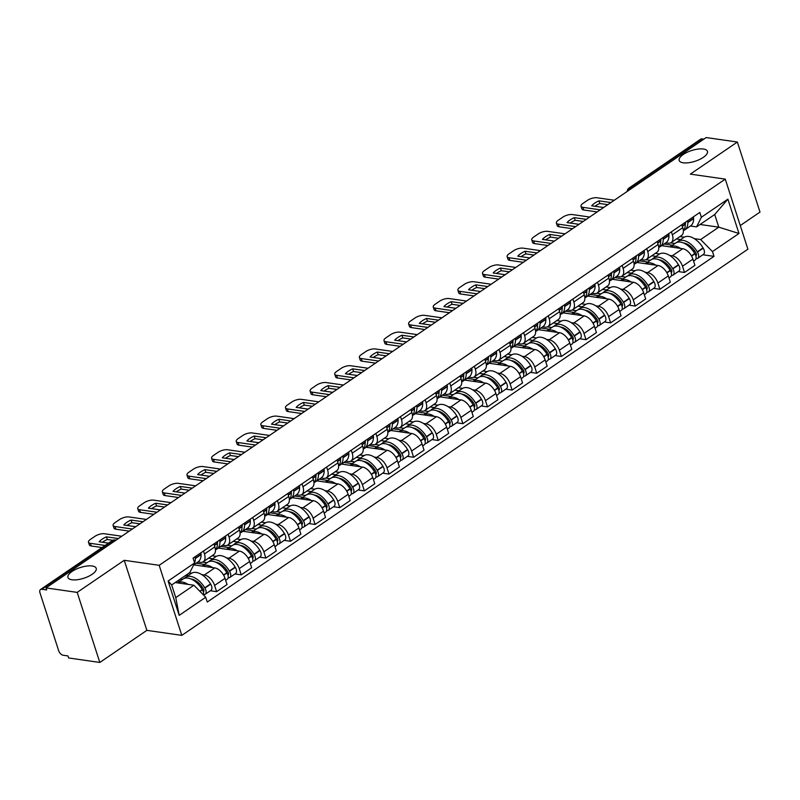 <?xml version="1.0" encoding="UTF-8"?>
<svg xmlns="http://www.w3.org/2000/svg" width="800" height="800" viewBox="0 0 800 800"><rect width="100%" height="100%" fill="white"/><g stroke="black" fill="none" stroke-linecap="round" stroke-linejoin="round"><path stroke-width="1.2" d="M683.21 162.8A14.85 5.63 162.1 0 1 679.19 160.47A14.85 5.63 162.1 0 1 687.1 152.31A14.85 5.63 162.1 0 1 703.42 149.02A14.85 5.63 162.1 0 1 707.44 151.34A14.85 5.63 162.1 0 1 699.53 159.5A14.85 5.63 162.1 0 1 683.21 162.8M71.97 579.78A14.85 5.63 162.1 0 1 67.95 577.45A14.85 5.63 162.1 0 1 75.86 569.29A14.85 5.63 162.1 0 1 92.18 565.99A14.85 5.63 162.1 0 1 96.21 568.32A14.85 5.63 162.1 0 1 88.29 576.48A14.85 5.63 162.1 0 1 71.97 579.78M740.26 225.55L760 212.09L737.37 142.03L706.19 137.55L46.01 587.91L77.19 592.39L99.82 662.45L146.87 630.36L181.81 635.37L747.9 249.2L725.27 179.13L159.18 565.31L124.24 560.3L77.19 592.39M99.82 662.45L68.64 657.97L67.98 655.93L63.12 655.23A4.64 2.63 -124.3 0 1 58.67 650.7L40 592.89A4.64 2.63 -124.3 0 1 40.52 589.51L112.03 540.73A4.64 2.63 55.7 0 1 113.33 540.47L41.81 589.26A4.64 2.63 -124.3 0 0 40.52 589.51M737.37 142.03L690.33 174.12L725.27 179.13M632.32 187.94L630.48 187.68A4.64 2.63 55.7 0 0 629.18 187.93L700.7 139.15A4.64 2.63 55.7 0 1 701.99 138.9L630.48 187.68A4.64 3.39 98.2 0 0 628.61 190.47M703.83 139.16L701.99 138.9M41.81 589.26L46.67 589.95L46.01 587.91M201.79 574.63L204.36 575A10.67 6.05 55.7 0 1 214.6 585.43L216.61 591.66L227.03 584.56L225.02 578.33A10.67 6.05 -124.3 0 0 214.78 567.9L193.71 564.87M189.4 572.86L191.69 573.19M203.25 561.76L213.67 554.65A10.67 6.05 -124.3 0 0 214.86 546.87L204.44 553.98A10.67 6.05 55.7 0 1 203.25 561.76A10.67 6.05 55.7 0 1 200.27 562.34L197.92 562M204.44 553.98L203.49 551.03M210.33 590.76L216.61 591.66M214.86 546.87L213.91 543.93M226.41 557.83L228.99 558.2A10.67 6.05 55.7 0 1 239.23 568.63L241.24 574.86L251.66 567.76L249.65 561.53A10.67 6.05 -124.3 0 0 239.4 551.1L218.34 548.07M212.03 555.77L216.32 556.39M228.12 534.23L229.07 537.18A10.67 6.05 55.7 0 1 227.88 544.96A10.67 6.05 55.7 0 1 224.9 545.54L222.54 545.2M234.96 573.96L241.24 574.86M227.88 544.96L238.29 537.85A10.67 6.05 -124.3 0 0 239.49 530.07L238.54 527.13M251.04 541.03L253.61 541.4A10.67 6.05 55.7 0 1 263.86 551.83L265.87 558.06L276.29 550.96L274.27 544.73A10.67 6.05 -124.3 0 0 264.03 534.3L242.96 531.27M236.65 538.97L240.94 539.59M252.74 517.44L253.7 520.38A10.67 6.05 55.7 0 1 252.5 528.16A10.67 6.05 55.7 0 1 249.52 528.74L247.17 528.4M259.59 557.16L265.87 558.06M252.5 528.16L262.92 521.05A10.67 6.05 -124.3 0 0 264.11 513.27L263.16 510.33M275.66 524.24L278.24 524.6A10.67 6.05 55.7 0 1 288.48 535.04L290.49 541.27L300.91 534.16L298.9 527.93A10.67 6.05 -124.3 0 0 288.66 517.5L267.59 514.47M261.28 522.17L265.57 522.79M277.37 500.64L278.32 503.58A10.67 6.05 55.7 0 1 277.13 511.36A10.67 6.05 55.7 0 1 274.15 511.94L271.8 511.6M284.21 540.36L290.49 541.27M277.13 511.36L287.55 504.25A10.67 6.05 -124.3 0 0 288.74 496.47L287.79 493.53M300.29 507.44L302.87 507.81A10.67 6.05 55.7 0 1 313.11 518.24L315.12 524.47L325.54 517.36L323.53 511.13A10.67 6.05 -124.3 0 0 313.28 500.7L292.22 497.67M285.91 505.37L290.19 505.99M302 483.84L302.95 486.78A10.67 6.05 55.7 0 1 301.75 494.56A10.67 6.05 55.7 0 1 298.77 495.14L296.42 494.8M308.84 523.56L315.12 524.47M301.75 494.56L312.17 487.45A10.67 6.05 -124.3 0 0 313.37 479.67L312.42 476.73M324.92 490.64L327.49 491.01A10.67 6.05 55.7 0 1 337.73 501.44L339.75 507.67L350.17 500.56L348.15 494.33A10.67 6.05 -124.3 0 0 337.91 483.9L316.84 480.87M310.53 488.57L314.82 489.19M326.62 467.04L327.57 469.98A10.67 6.05 55.7 0 1 326.38 477.76A10.67 6.05 55.7 0 1 323.4 478.34L321.05 478M333.47 506.76L339.75 507.67M326.38 477.76L336.8 470.65A10.67 6.05 -124.3 0 0 337.99 462.87L337.04 459.93M349.54 473.84L352.12 474.21A10.67 6.05 55.7 0 1 362.36 484.64L364.37 490.87L374.79 483.76L372.78 477.53A10.67 6.05 -124.3 0 0 362.54 467.1L341.47 464.07M335.16 471.77L339.45 472.39M351.25 450.24L352.2 453.18A10.67 6.05 55.7 0 1 351.01 460.96A10.67 6.05 55.7 0 1 348.03 461.54L345.68 461.2M358.09 489.96L364.37 490.87M351.01 460.96L361.43 453.85A10.67 6.05 -124.3 0 0 362.62 446.07L361.67 443.13M374.17 457.04L376.74 457.41A10.67 6.05 55.7 0 1 386.99 467.84L389 474.07L399.42 466.96L397.41 460.73A10.67 6.05 -124.3 0 0 387.16 450.3L366.1 447.27M359.79 454.97L364.07 455.59M375.88 433.44L376.83 436.38A10.67 6.05 55.7 0 1 375.63 444.16A10.67 6.05 55.7 0 1 372.65 444.74L370.3 444.4M382.72 473.17L389 474.07M375.63 444.16L386.05 437.05A10.67 6.05 -124.3 0 0 387.25 429.27L386.3 426.33M398.8 440.24L401.37 440.61A10.67 6.05 55.7 0 1 411.61 451.04L413.63 457.27L424.04 450.16L422.03 443.93A10.67 6.05 -124.3 0 0 411.79 433.5L390.72 430.48M384.41 438.17L388.7 438.79M400.5 416.64L401.45 419.58A10.67 6.05 55.7 0 1 400.26 427.36A10.67 6.05 55.7 0 1 397.28 427.94L394.93 427.6M407.34 456.37L413.63 457.27M400.26 427.36L410.68 420.25A10.67 6.05 -124.3 0 0 411.87 412.47L410.92 409.53M423.42 423.44L426 423.81A10.67 6.05 55.7 0 1 436.24 434.24L438.25 440.47L448.67 433.36L446.66 427.13A10.67 6.05 -124.3 0 0 436.42 416.7L415.35 413.68M409.04 421.37L413.33 421.99M425.13 399.84L426.08 402.78A10.67 6.05 55.7 0 1 424.89 410.56A10.67 6.05 55.7 0 1 421.91 411.14L419.56 410.81M431.97 439.57L438.25 440.47M424.89 410.56L435.3 403.46A10.67 6.05 -124.3 0 0 436.5 395.67L435.55 392.73M448.05 406.64L450.62 407.01A10.67 6.05 55.7 0 1 460.87 417.44L462.88 423.67L473.3 416.56L471.29 410.33A10.67 6.05 -124.3 0 0 461.04 399.9L439.97 396.88M433.67 404.57L437.95 405.19M449.76 383.04L450.71 385.98A10.67 6.05 55.7 0 1 449.51 393.76A10.67 6.05 55.7 0 1 446.53 394.34L444.18 394.01M456.6 422.77L462.88 423.67M449.51 393.76L459.93 386.66A10.67 6.05 -124.3 0 0 461.12 378.87L460.17 375.93M472.68 389.84L475.25 390.21A10.67 6.05 55.7 0 1 485.49 400.64L487.5 406.87L497.92 399.76L495.91 393.53A10.67 6.05 -124.3 0 0 485.67 383.1L464.6 380.08M458.29 387.77L462.58 388.39M474.38 366.24L475.33 369.18A10.67 6.05 55.7 0 1 474.14 376.96A10.67 6.05 55.7 0 1 471.16 377.54L468.81 377.21M481.22 405.97L487.5 406.87M474.14 376.96L484.56 369.86A10.67 6.05 -124.3 0 0 485.75 362.07L484.8 359.13M497.3 373.04L499.88 373.41A10.67 6.05 55.7 0 1 510.12 383.84L512.13 390.07L522.55 382.96L520.54 376.73A10.67 6.05 -124.3 0 0 510.3 366.3L489.23 363.28M482.92 370.97L487.21 371.59M499.01 349.44L499.96 352.38A10.67 6.05 55.7 0 1 498.77 360.16A10.67 6.05 55.7 0 1 495.79 360.74L493.44 360.41M505.85 389.17L512.13 390.07M498.77 360.16L509.18 353.06A10.67 6.05 -124.3 0 0 510.38 345.27L509.43 342.33M521.93 356.24L524.5 356.61A10.67 6.05 55.7 0 1 534.75 367.04L536.76 373.27L547.18 366.16L545.16 359.93A10.67 6.05 -124.3 0 0 534.92 349.5L513.85 346.48M507.54 354.17L511.83 354.79M523.63 332.64L524.59 335.58A10.67 6.05 55.7 0 1 523.39 343.36A10.67 6.05 55.7 0 1 520.41 343.94L518.06 343.61M530.48 372.37L536.76 373.27M523.39 343.36L533.81 336.26A10.67 6.05 -124.3 0 0 535 328.47L534.05 325.53M546.55 339.44L549.13 339.81A10.67 6.05 55.7 0 1 559.37 350.24L561.38 356.47L571.8 349.36L569.79 343.13A10.67 6.05 -124.3 0 0 559.55 332.7L538.48 329.68M532.17 337.37L536.46 337.99M548.26 315.84L549.21 318.78A10.67 6.05 55.7 0 1 548.02 326.56A10.67 6.05 55.7 0 1 545.04 327.14L542.69 326.81M555.1 355.57L561.38 356.47M548.02 326.56L558.44 319.46A10.67 6.05 -124.3 0 0 559.63 311.68L558.68 308.73M571.18 322.64L573.76 323.01A10.67 6.05 55.7 0 1 584 333.44L586.01 339.67L596.43 332.56L594.42 326.33A10.67 6.05 -124.3 0 0 584.17 315.9L563.11 312.88M556.8 320.58L561.09 321.19M572.89 299.04L573.84 301.98A10.67 6.05 55.7 0 1 572.64 309.76A10.67 6.05 55.7 0 1 569.66 310.34L567.31 310.01M579.73 338.77L586.01 339.67M572.64 309.76L583.06 302.66A10.67 6.05 -124.3 0 0 584.26 294.88L583.31 291.93M595.81 305.84L598.38 306.21A10.67 6.05 55.7 0 1 608.62 316.64L610.64 322.87L621.06 315.76L619.04 309.53A10.67 6.05 -124.3 0 0 608.8 299.1L587.73 296.08M581.42 303.78L585.71 304.39M597.51 282.24L598.46 285.18A10.67 6.05 55.7 0 1 597.27 292.97A10.67 6.05 55.7 0 1 594.29 293.55L591.94 293.21M604.36 321.97L610.64 322.87M597.27 292.97L607.69 285.86A10.67 6.05 -124.3 0 0 608.88 278.08L607.93 275.13M620.43 289.04L623.01 289.41A10.67 6.05 55.7 0 1 633.25 299.84L635.26 306.07L645.68 298.96L643.67 292.73A10.67 6.05 -124.3 0 0 633.43 282.3L612.36 279.28M606.05 286.98L610.34 287.59M622.14 265.44L623.09 268.38A10.67 6.05 55.7 0 1 621.9 276.17A10.67 6.05 55.7 0 1 618.92 276.75L616.57 276.41M628.98 305.17L635.26 306.07M621.9 276.17L632.32 269.06A10.67 6.05 -124.3 0 0 633.51 261.28L632.56 258.33M645.06 272.24L647.63 272.61A10.67 6.05 55.7 0 1 657.88 283.04L659.89 289.27L670.31 282.16L668.3 275.93A10.67 6.05 -124.3 0 0 658.05 265.5L636.99 262.48M630.68 270.18L634.96 270.79M646.77 248.64L647.72 251.58A10.67 6.05 55.7 0 1 646.52 259.37A10.67 6.05 55.7 0 1 643.54 259.95L641.19 259.61M653.61 288.37L659.89 289.27M646.52 259.37L656.94 252.26A10.67 6.05 -124.3 0 0 658.14 244.48L657.19 241.53M669.69 255.44L672.26 255.81A10.67 6.05 55.7 0 1 682.5 266.24L684.52 272.47L694.93 265.36L692.92 259.13A10.67 6.05 -124.3 0 0 682.68 248.7L661.61 245.68M655.3 253.38L659.59 253.99M671.39 231.84L672.34 234.78A10.67 6.05 55.7 0 1 671.15 242.57A10.67 6.05 55.7 0 1 668.17 243.15L665.82 242.81M678.23 271.57L684.52 272.47M671.15 242.57L681.57 235.46A10.67 6.05 -124.3 0 0 682.76 227.68L681.81 224.73M193.91 585.24L205.71 597.25L179.19 615.35L168.11 581.03L194.63 562.94L189.82 572.57L171.67 584.96L175.76 597.62L193.91 585.24L175.2 582.55M700.08 224.48L718.8 227.17L714.71 214.5L696.56 226.89L701.37 217.25L699.82 212.45L193.08 558.14L194.63 562.94M701.37 217.25L727.89 199.16L738.97 233.48L712.45 251.57L700.65 239.55L718.8 227.17L738.97 233.48M205.71 597.25L207.26 602.05L714 256.37L712.45 251.57M181.81 635.37L159.18 565.31M146.87 630.36L124.24 560.3M679.93 236.58L684.22 237.19M694.31 238.64L700.65 239.55M696.56 226.89L690.45 226.01M702.86 254.77L714 256.37M179.19 615.35L175.76 597.62M168.11 581.03L171.67 584.96M714.71 214.5L727.89 199.16M194.61 562.87A17.63 10 -124.3 0 0 195.31 558.53L195.3 558.27A5.86 3.32 -124.3 0 0 195.07 556.78M193.64 564.92L198.09 561.89A17.63 10 -124.3 0 0 201.07 554.6L201.06 554.34A5.86 3.32 -124.3 0 0 200.83 552.85M177.46 582.87L183.05 579.06A17.63 10 55.7 0 1 202.24 589.53L202.41 589.81A5.86 3.32 55.7 0 1 203.43 594.93M188 584.39A17.63 10 -124.3 0 0 177.47 582.88M203.53 594.61A5.86 3.32 -124.3 0 0 205.16 594.29A5.86 3.32 -124.3 0 0 204.93 588.09L204.76 587.81A17.63 10 -124.3 0 0 185.58 577.33A17.63 10 -124.3 0 0 184.43 578.37M205.16 594.29L210.92 590.36A5.86 3.32 -124.3 0 0 210.69 584.16L210.52 583.88A17.63 10 -124.3 0 0 191.34 573.4L185.58 577.33M121.76 536.24L104.42 533.75A6.96 2.64 -17.9 0 0 94.98 536.3L90.4 539.42A6.96 2.64 162.1 0 0 88.48 542.24A6.96 2.64 162.1 0 0 90.37 543.33L105.11 545.45M112.83 540.29L107.28 539.49L106.42 536.84A14.38 5.46 -17.9 0 0 99.16 541.79L108.5 543.13M106.42 536.84L118.37 538.55M177.62 580.9L179.88 581.22M182.41 579.5L180.14 579.18M188.17 575.57L185.9 575.24M202.3 587.14L200.46 586.88M191.05 578.99A14.62 8.29 55.7 0 1 203.18 588.51L203.35 588.79A2.84 1.61 55.7 0 1 203.46 591.8A2.84 1.61 55.7 0 1 203.33 591.87M88.48 542.24L89.34 544.89A6.96 2.64 162.1 0 0 91.23 545.99L102.04 547.54M107.28 539.49A14.38 5.46 -17.9 0 0 102.4 542.26M217.71 541.33A14.62 8.29 55.7 0 1 217.4 543.32M215.57 549.71A17.63 10 -124.3 0 0 216.95 549.02A17.63 10 -124.3 0 0 219.93 541.73L219.93 541.47A5.86 3.32 -124.3 0 0 219.7 539.98M216.95 549.02L222.71 545.09A17.63 10 -124.3 0 0 225.69 537.8L225.69 537.54A5.86 3.32 -124.3 0 0 225.46 536.05M217.17 541.7A5.86 3.32 55.7 0 1 217.4 543.19L217.41 543.45A17.63 10 55.7 0 1 215.45 549.84M202.09 566.07L207.68 562.26A17.63 10 55.7 0 1 226.86 572.73L227.03 573.01A5.86 3.32 55.7 0 1 227.26 579.21L225.66 580.31M212.62 567.59A17.63 10 -124.3 0 0 202.09 566.08M228.16 577.81A5.86 3.32 -124.3 0 0 229.79 577.49A5.86 3.32 -124.3 0 0 229.56 571.29L229.39 571.01A17.63 10 -124.3 0 0 210.21 560.54A17.63 10 -124.3 0 0 209.06 561.57M229.79 577.49L235.55 573.56A5.86 3.32 -124.3 0 0 235.32 567.36L235.15 567.08A17.63 10 -124.3 0 0 215.97 556.6L210.21 560.54M146.39 519.44L129.04 516.95A6.96 2.64 -17.9 0 0 119.61 519.5L115.03 522.63A6.96 2.64 162.1 0 0 113.11 525.44A6.96 2.64 162.1 0 0 114.99 526.53L132.34 529.02M139.93 523.84L131.9 522.69L131.04 520.04A14.38 5.46 -17.9 0 0 123.78 524.99L135.73 526.7M131.04 520.04L143 521.75M196.13 563.22L204.51 564.42M207.03 562.7L202.68 562.08M212.79 558.77L208.53 558.16M226.93 570.34L225.08 570.08M215.68 562.19A14.62 8.29 55.7 0 1 227.81 571.71L227.98 571.99A2.84 1.61 55.7 0 1 228.09 575A2.84 1.61 55.7 0 1 227.96 575.07M113.11 525.44L113.96 528.09A6.96 2.64 162.1 0 0 115.85 529.19L129.27 531.11M131.9 522.69A14.38 5.46 -17.9 0 0 127.03 525.46M197.39 563.4L197.11 562.55M242.34 524.54A14.62 8.29 55.7 0 1 242.03 526.52M240.2 532.91A17.63 10 -124.3 0 0 241.58 532.22A17.63 10 -124.3 0 0 244.56 524.93L244.55 524.67A5.86 3.32 -124.3 0 0 244.32 523.18M241.58 532.22L247.34 528.29A17.63 10 -124.3 0 0 250.32 521L250.31 520.74A5.86 3.32 -124.3 0 0 250.09 519.25M241.8 524.9A5.86 3.32 55.7 0 1 242.03 526.39L242.03 526.65A17.63 10 55.7 0 1 240.08 533.04M226.71 549.27L232.31 545.46A17.63 10 55.7 0 1 251.49 555.93L251.66 556.21A5.86 3.32 55.7 0 1 251.89 562.41L250.29 563.51M237.25 550.79A17.63 10 -124.3 0 0 226.72 549.28M252.78 561.01A5.86 3.32 -124.3 0 0 254.41 560.69A5.86 3.32 -124.3 0 0 254.19 554.49L254.01 554.21A17.63 10 -124.3 0 0 234.83 543.74A17.63 10 -124.3 0 0 233.69 544.77M254.41 560.69L260.18 556.76A5.86 3.32 -124.3 0 0 259.95 550.56L259.78 550.28A17.63 10 -124.3 0 0 240.59 539.8L234.83 543.74M171.02 502.64L153.67 500.15A6.96 2.64 -17.9 0 0 144.23 502.7L139.66 505.83A6.96 2.64 162.1 0 0 137.73 508.64A6.96 2.64 162.1 0 0 139.62 509.73L156.97 512.22M164.55 507.04L156.53 505.89L155.67 503.24A14.38 5.46 -17.9 0 0 148.41 508.19L160.36 509.91M155.67 503.24L167.62 504.95M220.76 546.42L229.13 547.62M231.66 545.9L227.3 545.28M237.42 541.97L233.16 541.36M251.56 553.54L249.71 553.28M240.31 545.39A14.62 8.29 55.7 0 1 252.43 554.91L252.6 555.19A2.84 1.61 55.7 0 1 252.72 558.2A2.84 1.61 55.7 0 1 252.59 558.27M137.73 508.64L138.59 511.3A6.96 2.64 162.1 0 0 140.48 512.39L153.9 514.31M156.53 505.89A14.38 5.46 -17.9 0 0 151.66 508.66M222.01 546.6L221.74 545.75M266.96 507.74A14.62 8.29 55.7 0 1 266.66 509.72M264.82 516.11A17.63 10 -124.3 0 0 266.2 515.42A17.63 10 -124.3 0 0 269.18 508.13L269.18 507.87A5.86 3.32 -124.3 0 0 268.95 506.38M266.2 515.42L271.97 511.49A17.63 10 -124.3 0 0 274.95 504.2L274.94 503.94A5.86 3.32 -124.3 0 0 274.71 502.45M266.43 508.1A5.86 3.32 55.7 0 1 266.65 509.59L266.66 509.85A17.63 10 55.7 0 1 264.71 516.24M261.88 533.99A17.63 10 -124.3 0 0 251.34 532.48L256.93 528.66A17.63 10 55.7 0 1 276.12 539.13L276.29 539.41A5.86 3.32 55.7 0 1 276.52 545.61L274.91 546.71M277.41 544.21A5.86 3.32 -124.3 0 0 279.04 543.89A5.86 3.32 -124.3 0 0 278.81 537.69L278.64 537.41A17.63 10 -124.3 0 0 259.46 526.94A17.63 10 -124.3 0 0 258.31 527.97M279.04 543.89L284.8 539.96A5.86 3.32 -124.3 0 0 284.57 533.76L284.4 533.48A17.63 10 -124.3 0 0 265.22 523.01L259.46 526.94M195.64 485.84L178.3 483.35A6.96 2.64 -17.9 0 0 168.86 485.9L164.28 489.03A6.96 2.64 162.1 0 0 162.36 491.84A6.96 2.64 162.1 0 0 164.25 492.93L181.59 495.42M189.18 490.24L181.15 489.09L180.3 486.44A14.38 5.46 -17.9 0 0 173.03 491.39L184.99 493.11M180.3 486.44L192.25 488.15M245.38 529.62L253.76 530.82M256.29 529.1L251.93 528.48M262.05 525.17L257.78 524.56M276.18 536.74L274.34 536.48M264.93 528.6A14.62 8.29 55.7 0 1 277.06 538.11L277.23 538.39A2.84 1.61 55.7 0 1 277.34 541.4A2.84 1.61 55.7 0 1 277.21 541.47M162.36 491.84L163.22 494.5A6.96 2.64 162.1 0 0 165.1 495.59L178.53 497.51M181.15 489.09A14.38 5.46 -17.9 0 0 176.28 491.86M246.64 529.8L246.37 528.95M291.59 490.94A14.62 8.29 55.7 0 1 291.28 492.92M289.45 499.31A17.63 10 -124.3 0 0 290.83 498.62A17.63 10 -124.3 0 0 293.81 491.33L293.81 491.07A5.86 3.32 -124.3 0 0 293.58 489.58M290.83 498.62L296.59 494.69A17.63 10 -124.3 0 0 299.57 487.4L299.57 487.14A5.86 3.32 -124.3 0 0 299.34 485.65M291.05 491.3A5.86 3.32 55.7 0 1 291.28 492.79L291.29 493.05A17.63 10 55.7 0 1 289.33 499.44M286.5 517.19A17.63 10 -124.3 0 0 275.97 515.68L281.56 511.86A17.63 10 55.7 0 1 300.74 522.33L300.91 522.61A5.86 3.32 55.7 0 1 301.14 528.81L299.54 529.91M302.03 527.41A5.86 3.32 -124.3 0 0 303.67 527.09A5.86 3.32 -124.3 0 0 303.44 520.89L303.27 520.61A17.63 10 -124.3 0 0 284.09 510.14A17.63 10 -124.3 0 0 282.94 511.17M303.67 527.09L309.43 523.16A5.86 3.32 -124.3 0 0 309.2 516.96L309.03 516.68A17.63 10 -124.3 0 0 289.85 506.21L284.09 510.14M220.27 469.04L202.92 466.55A6.96 2.64 -17.9 0 0 193.49 469.1L188.91 472.23A6.96 2.64 162.1 0 0 186.99 475.04A6.96 2.64 162.1 0 0 188.87 476.13L206.22 478.62M213.81 473.44L205.78 472.29L204.92 469.64A14.38 5.46 -17.9 0 0 197.66 474.59L209.61 476.31M204.92 469.64L216.87 471.35M270.01 512.82L278.39 514.02M280.91 512.3L276.56 511.68M286.67 508.37L282.41 507.76M300.81 519.94L298.96 519.68M289.56 511.8A14.62 8.29 55.7 0 1 301.69 521.31L301.86 521.59A2.84 1.61 55.7 0 1 301.97 524.6A2.84 1.61 55.7 0 1 301.84 524.67M186.99 475.04L187.84 477.7A6.96 2.64 162.1 0 0 189.73 478.79L203.15 480.71M205.78 472.29A14.38 5.46 -17.9 0 0 200.91 475.06M271.27 513L270.99 512.15M316.22 474.14A14.62 8.29 55.7 0 1 315.91 476.12M314.08 482.51A17.63 10 -124.3 0 0 315.46 481.82A17.63 10 -124.3 0 0 318.44 474.53L318.43 474.27A5.86 3.32 -124.3 0 0 318.2 472.78M315.46 481.82L321.22 477.89A17.63 10 -124.3 0 0 324.2 470.6L324.19 470.34A5.86 3.32 -124.3 0 0 323.97 468.85M315.68 474.5A5.86 3.32 55.7 0 1 315.91 475.99L315.91 476.25A17.63 10 55.7 0 1 313.96 482.64M311.13 500.39A17.63 10 -124.3 0 0 300.6 498.88L306.19 495.06A17.63 10 55.7 0 1 325.37 505.53L325.54 505.82A5.86 3.32 55.7 0 1 325.77 512.02L324.17 513.11M326.66 510.61A5.86 3.32 -124.3 0 0 328.29 510.29A5.86 3.32 -124.3 0 0 328.06 504.09L327.89 503.81A17.63 10 -124.3 0 0 308.71 493.34A17.63 10 -124.3 0 0 307.57 494.37M328.29 510.29L334.06 506.36A5.86 3.32 -124.3 0 0 333.83 500.16L333.66 499.88A17.63 10 -124.3 0 0 314.47 489.41L308.71 493.34M244.89 452.24L227.55 449.75A6.96 2.64 -17.9 0 0 218.11 452.3L213.53 455.43A6.96 2.64 162.1 0 0 211.61 458.24A6.96 2.64 162.1 0 0 213.5 459.33L230.85 461.82M238.43 456.64L230.41 455.49L229.55 452.84A14.38 5.46 -17.9 0 0 222.29 457.79L234.24 459.51M229.55 452.84L241.5 454.55M294.64 496.02L303.01 497.22M305.54 495.5L301.18 494.88M311.3 491.57L307.03 490.96M325.44 503.15L323.59 502.88M314.18 495A14.62 8.29 55.7 0 1 326.31 504.51L326.48 504.79A2.84 1.61 55.7 0 1 326.59 507.8A2.84 1.61 55.7 0 1 326.46 507.87M211.61 458.24L212.47 460.9A6.96 2.64 162.1 0 0 214.36 461.99L227.78 463.91M230.41 455.49A14.38 5.46 -17.9 0 0 225.54 458.26M295.89 496.2L295.62 495.35M340.84 457.34A14.62 8.29 55.7 0 1 340.53 459.32M338.7 465.71A17.63 10 -124.3 0 0 340.08 465.02A17.63 10 -124.3 0 0 343.06 457.73L343.06 457.47A5.86 3.32 -124.3 0 0 342.83 455.98M340.08 465.02L345.84 461.09A17.63 10 -124.3 0 0 348.83 453.8L348.82 453.54A5.86 3.32 -124.3 0 0 348.59 452.05M340.3 457.7A5.86 3.32 55.7 0 1 340.53 459.19L340.54 459.45A17.63 10 55.7 0 1 338.59 465.84M335.76 483.59A17.63 10 -124.3 0 0 325.22 482.08L330.81 478.26A17.63 10 55.7 0 1 349.99 488.73L350.16 489.02A5.86 3.32 55.7 0 1 350.39 495.22L348.79 496.31M351.29 493.81A5.86 3.32 -124.3 0 0 352.92 493.49A5.86 3.32 -124.3 0 0 352.69 487.29L352.52 487.01A17.63 10 -124.3 0 0 333.34 476.54A17.63 10 -124.3 0 0 332.19 477.57M352.92 493.49L358.68 489.56A5.86 3.32 -124.3 0 0 358.45 483.36L358.28 483.08A17.63 10 -124.3 0 0 339.1 472.61L333.34 476.54M269.52 435.44L252.18 432.95A6.96 2.64 -17.9 0 0 242.74 435.5L238.16 438.63A6.96 2.64 162.1 0 0 236.24 441.44A6.96 2.64 162.1 0 0 238.13 442.53L255.47 445.02M263.06 439.85L255.03 438.69L254.18 436.04A14.38 5.46 -17.9 0 0 246.91 440.99L258.87 442.71M254.18 436.04L266.13 437.75M319.26 479.22L327.64 480.43M330.16 478.7L325.81 478.08M335.93 474.77L331.66 474.16M350.06 486.35L348.21 486.08M338.81 478.2A14.62 8.29 55.7 0 1 350.94 487.71L351.11 487.99A2.84 1.61 55.7 0 1 351.22 491A2.84 1.61 55.7 0 1 351.09 491.07M236.24 441.44L237.1 444.1A6.96 2.64 162.1 0 0 238.98 445.19L252.4 447.11M255.03 438.69A14.38 5.46 -17.9 0 0 250.16 441.46M320.52 479.4L320.24 478.55M365.47 440.54A14.62 8.29 55.7 0 1 365.16 442.52M363.33 448.91A17.63 10 -124.3 0 0 364.71 448.22A17.63 10 -124.3 0 0 367.69 440.93L367.68 440.67A5.86 3.32 -124.3 0 0 367.46 439.18M364.71 448.22L370.47 444.29A17.63 10 -124.3 0 0 373.45 437L373.45 436.74A5.86 3.32 -124.3 0 0 373.22 435.25M364.93 440.9A5.86 3.32 55.7 0 1 365.16 442.39L365.16 442.65A17.63 10 55.7 0 1 363.21 449.04M360.38 466.79A17.63 10 -124.3 0 0 349.85 465.28L355.44 461.46A17.63 10 55.7 0 1 374.62 471.93L374.79 472.22A5.86 3.32 55.7 0 1 375.02 478.42L373.42 479.51M375.91 477.01A5.86 3.32 -124.3 0 0 377.55 476.69A5.86 3.32 -124.3 0 0 377.32 470.49L377.15 470.21A17.63 10 -124.3 0 0 357.96 459.74A17.63 10 -124.3 0 0 356.82 460.77M377.55 476.69L383.31 472.76A5.86 3.32 -124.3 0 0 383.08 466.56L382.91 466.28A17.63 10 -124.3 0 0 363.73 455.81L357.96 459.74M294.15 418.64L276.8 416.15A6.96 2.64 -17.9 0 0 267.37 418.7L262.79 421.83A6.96 2.64 162.1 0 0 260.86 424.64A6.96 2.64 162.1 0 0 262.75 425.73L280.1 428.22M287.69 423.05L279.66 421.89L278.8 419.24A14.38 5.46 -17.9 0 0 271.54 424.19L283.49 425.91M278.8 419.24L290.75 420.95M343.89 462.42L352.26 463.63M354.79 461.9L350.43 461.28M360.55 457.97L356.29 457.36M374.69 469.55L372.84 469.28M363.44 461.4A14.62 8.29 55.7 0 1 375.57 470.91L375.74 471.19A2.84 1.61 55.7 0 1 375.85 474.2A2.84 1.61 55.7 0 1 375.72 474.28M260.86 424.64L261.72 427.3A6.96 2.64 162.1 0 0 263.61 428.39L277.03 430.31M279.66 421.89A14.38 5.46 -17.9 0 0 274.79 424.66M345.14 462.6L344.87 461.75M390.1 423.74A14.62 8.29 55.7 0 1 389.79 425.72M387.96 432.11A17.63 10 -124.3 0 0 389.34 431.42A17.63 10 -124.3 0 0 392.32 424.13L392.31 423.87A5.86 3.32 -124.3 0 0 392.08 422.38M389.34 431.42L395.1 427.49A17.63 10 -124.3 0 0 398.08 420.2L398.07 419.94A5.86 3.32 -124.3 0 0 397.84 418.45M389.56 424.1A5.86 3.32 55.7 0 1 389.78 425.59L389.79 425.85A17.63 10 55.7 0 1 387.84 432.24M374.47 448.48L380.07 444.66A17.63 10 55.7 0 1 399.25 455.13L399.42 455.42A5.86 3.32 55.7 0 1 399.65 461.62L398.05 462.71M385.01 449.99A17.63 10 -124.3 0 0 374.48 448.48M400.54 460.21A5.86 3.32 -124.3 0 0 402.17 459.89A5.86 3.32 -124.3 0 0 401.94 453.69L401.77 453.41A17.63 10 -124.3 0 0 382.59 442.94A17.63 10 -124.3 0 0 381.45 443.97M402.17 459.89L407.94 455.96A5.86 3.32 -124.3 0 0 407.71 449.76L407.53 449.48A17.63 10 -124.3 0 0 388.35 439.01L382.59 442.94M318.77 401.84L301.43 399.35A6.96 2.64 -17.9 0 0 291.99 401.9L287.41 405.03A6.96 2.64 162.1 0 0 285.49 407.84A6.96 2.64 162.1 0 0 287.38 408.93L304.72 411.42M312.31 406.25L304.29 405.09L303.43 402.44A14.38 5.46 -17.9 0 0 296.17 407.39L308.12 409.11M303.43 402.44L315.38 404.15M368.52 445.62L376.89 446.83M379.42 445.1L375.06 444.48M385.18 441.17L380.91 440.56M399.32 452.75L397.47 452.48M388.06 444.6A14.62 8.29 55.7 0 1 400.19 454.11L400.36 454.39A2.84 1.61 55.7 0 1 400.47 457.4A2.84 1.61 55.7 0 1 400.34 457.48M285.49 407.84L286.35 410.5A6.96 2.64 162.1 0 0 288.24 411.59L301.66 413.51M304.29 405.09A14.38 5.46 -17.9 0 0 299.41 407.86M369.77 445.8L369.5 444.95M414.72 406.94A14.62 8.29 55.7 0 1 414.41 408.92M412.58 415.31A17.63 10 -124.3 0 0 413.96 414.62A17.63 10 -124.3 0 0 416.94 407.33L416.94 407.07A5.86 3.32 -124.3 0 0 416.71 405.58M413.96 414.62L419.72 410.69A17.63 10 -124.3 0 0 422.7 403.4L422.7 403.14A5.86 3.32 -124.3 0 0 422.47 401.65M414.18 407.3A5.86 3.32 55.7 0 1 414.41 408.79L414.42 409.05A17.63 10 55.7 0 1 412.47 415.44M409.64 433.19A17.63 10 -124.3 0 0 399.1 431.68L404.69 427.86A17.63 10 55.7 0 1 423.87 438.33L424.04 438.62A5.86 3.32 55.7 0 1 424.27 444.82L422.67 445.91M425.17 443.41A5.86 3.32 -124.3 0 0 426.8 443.09A5.86 3.32 -124.3 0 0 426.57 436.89L426.4 436.61A17.63 10 -124.3 0 0 407.22 426.14A17.63 10 -124.3 0 0 406.07 427.17M426.8 443.09L432.56 439.16A5.86 3.32 -124.3 0 0 432.33 432.96L432.16 432.68A17.63 10 -124.3 0 0 412.98 422.21L407.22 426.14M343.4 385.04L326.05 382.55A6.96 2.64 -17.9 0 0 316.62 385.11L312.04 388.23A6.96 2.64 162.1 0 0 310.12 391.04A6.96 2.64 162.1 0 0 312.01 392.13L329.35 394.62M336.94 389.45L328.91 388.29L328.05 385.64A14.38 5.46 -17.9 0 0 320.79 390.59L332.74 392.31M328.05 385.64L340.01 387.35M393.14 428.82L401.52 430.03M404.04 428.3L399.69 427.68M409.81 424.37L405.54 423.76M423.94 435.95L422.09 435.68M412.69 427.8A14.62 8.29 55.7 0 1 424.82 437.31L424.99 437.59A2.84 1.61 55.7 0 1 425.1 440.6A2.84 1.61 55.7 0 1 424.97 440.68M310.12 391.04L310.98 393.7A6.96 2.64 162.1 0 0 312.86 394.79L326.28 396.72M328.91 388.29A14.38 5.46 -17.9 0 0 324.04 391.06M394.4 429L394.12 428.15M439.35 390.14A14.62 8.29 55.7 0 1 439.04 392.12M437.21 398.51A17.63 10 -124.3 0 0 438.59 397.82A17.63 10 -124.3 0 0 441.57 390.53L441.56 390.27A5.86 3.32 -124.3 0 0 441.34 388.78M438.59 397.82L444.35 393.89A17.63 10 -124.3 0 0 447.33 386.6L447.33 386.34A5.86 3.32 -124.3 0 0 447.1 384.85M438.81 390.51A5.86 3.32 55.7 0 1 439.04 391.99L439.04 392.25A17.63 10 55.7 0 1 437.09 398.64M423.72 414.88L429.32 411.06A17.63 10 55.7 0 1 448.5 421.53L448.67 421.82A5.86 3.32 55.7 0 1 448.9 428.02L447.3 429.11M434.26 416.39A17.63 10 -124.3 0 0 423.73 414.88M449.79 426.61A5.86 3.32 -124.3 0 0 451.43 426.29A5.86 3.32 -124.3 0 0 451.2 420.09L451.03 419.81A17.63 10 -124.3 0 0 431.84 409.34A17.63 10 -124.3 0 0 430.7 410.37M451.43 426.29L457.19 422.36A5.86 3.32 -124.3 0 0 456.96 416.16L456.79 415.88A17.63 10 -124.3 0 0 437.61 405.41L431.84 409.34M368.03 368.24L350.68 365.75A6.96 2.64 -17.9 0 0 341.24 368.31L336.67 371.43A6.96 2.64 162.1 0 0 334.74 374.24A6.96 2.64 162.1 0 0 336.63 375.33L353.98 377.82M361.57 372.65L353.54 371.49L352.68 368.84A14.38 5.46 -17.9 0 0 345.42 373.79L357.37 375.51M352.68 368.84L364.63 370.55M417.77 412.02L426.14 413.23M428.67 411.5L424.31 410.88M434.43 407.57L430.17 406.96M448.57 419.15L446.72 418.88M437.32 411A14.62 8.29 55.7 0 1 449.44 420.51L449.61 420.79A2.84 1.61 55.7 0 1 449.73 423.8A2.84 1.61 55.7 0 1 449.6 423.88M334.74 374.24L335.6 376.9A6.96 2.64 162.1 0 0 337.49 377.99L350.91 379.92M353.54 371.49A14.38 5.46 -17.9 0 0 348.67 374.26M419.02 412.2L418.75 411.36M463.97 373.34A14.62 8.29 55.7 0 1 463.67 375.32M461.83 381.71A17.63 10 -124.3 0 0 463.21 381.02A17.63 10 -124.3 0 0 466.2 373.73L466.19 373.47A5.86 3.32 -124.3 0 0 465.96 371.98M463.21 381.02L468.98 377.09A17.63 10 -124.3 0 0 471.96 369.8L471.95 369.54A5.86 3.32 -124.3 0 0 471.72 368.05M463.44 373.71A5.86 3.32 55.7 0 1 463.66 375.19L463.67 375.46A17.63 10 55.7 0 1 461.72 381.85M458.89 399.59A17.63 10 -124.3 0 0 448.36 398.08L453.94 394.26A17.63 10 55.7 0 1 473.13 404.73L473.3 405.02A5.86 3.32 55.7 0 1 473.53 411.22L471.92 412.31M474.42 409.81A5.86 3.32 -124.3 0 0 476.05 409.49A5.86 3.32 -124.3 0 0 475.82 403.29L475.65 403.01A17.63 10 -124.3 0 0 456.47 392.54A17.63 10 -124.3 0 0 455.32 393.57M476.05 409.49L481.81 405.56A5.86 3.32 -124.3 0 0 481.58 399.36L481.41 399.08A17.63 10 -124.3 0 0 462.23 388.61L456.47 392.54M392.65 351.44L375.31 348.95A6.96 2.64 -17.9 0 0 365.87 351.51L361.29 354.63A6.96 2.64 162.1 0 0 359.37 357.44A6.96 2.64 162.1 0 0 361.26 358.53L378.6 361.02M386.19 355.85L378.17 354.69L377.31 352.04A14.38 5.46 -17.9 0 0 370.05 356.99L382 358.71M377.31 352.04L389.26 353.75M442.39 395.22L450.77 396.43M453.3 394.7L448.94 394.08M459.06 390.77L454.79 390.16M473.19 402.35L471.35 402.08M461.94 394.2A14.62 8.29 55.7 0 1 474.07 403.71L474.24 403.99A2.84 1.61 55.7 0 1 474.35 407A2.84 1.61 55.7 0 1 474.22 407.08M359.37 357.44L360.23 360.1A6.96 2.64 162.1 0 0 362.12 361.19L375.54 363.12M378.17 354.69A14.38 5.46 -17.9 0 0 373.29 357.46M443.65 395.41L443.38 394.56M488.6 356.54A14.62 8.29 55.7 0 1 488.29 358.52M486.46 364.91A17.63 10 -124.3 0 0 487.84 364.22A17.63 10 -124.3 0 0 490.82 356.93L490.82 356.67A5.86 3.32 -124.3 0 0 490.59 355.18M487.84 364.22L493.6 360.29A17.63 10 -124.3 0 0 496.58 353L496.58 352.74A5.86 3.32 -124.3 0 0 496.35 351.25M488.06 356.91A5.86 3.32 55.7 0 1 488.29 358.39L488.3 358.66A17.63 10 55.7 0 1 486.34 365.05M483.51 382.79A17.63 10 -124.3 0 0 472.98 381.28L478.57 377.46A17.63 10 55.7 0 1 497.75 387.93L497.92 388.22A5.86 3.32 55.7 0 1 498.15 394.42L496.55 395.51M499.05 393.01A5.86 3.32 -124.3 0 0 500.68 392.69A5.86 3.32 -124.3 0 0 500.45 386.49L500.28 386.21A17.63 10 -124.3 0 0 481.1 375.74A17.63 10 -124.3 0 0 479.95 376.77M500.68 392.69L506.44 388.76A5.86 3.32 -124.3 0 0 506.21 382.56L506.04 382.28A17.63 10 -124.3 0 0 486.86 371.81L481.1 375.74M417.28 334.64L399.93 332.15A6.96 2.64 -17.9 0 0 390.5 334.71L385.92 337.83A6.96 2.64 162.1 0 0 384 340.64A6.96 2.64 162.1 0 0 385.88 341.73L403.23 344.22M410.82 339.05L402.79 337.9L401.93 335.24A14.38 5.46 -17.9 0 0 394.67 340.19L406.62 341.91M401.93 335.24L413.89 336.95M467.02 378.43L475.4 379.63M477.92 377.9L473.57 377.28M483.68 373.97L479.42 373.36M497.82 385.55L495.97 385.28M486.57 377.4A14.62 8.29 55.7 0 1 498.7 386.91L498.87 387.2A2.84 1.61 55.7 0 1 498.98 390.2A2.84 1.61 55.7 0 1 498.85 390.28M384 340.64L384.85 343.3A6.96 2.64 162.1 0 0 386.74 344.39L400.16 346.32M402.79 337.9A14.38 5.46 -17.9 0 0 397.92 340.66M468.28 378.61L468 377.76M513.23 339.74A14.62 8.29 55.7 0 1 512.92 341.72M511.09 348.11A17.63 10 -124.3 0 0 512.47 347.42A17.63 10 -124.3 0 0 515.45 340.13L515.44 339.87A5.86 3.32 -124.3 0 0 515.21 338.38M512.47 347.42L518.23 343.49A17.63 10 -124.3 0 0 521.21 336.2L521.2 335.94A5.86 3.32 -124.3 0 0 520.98 334.45M512.69 340.11A5.86 3.32 55.7 0 1 512.92 341.59L512.92 341.86A17.63 10 55.7 0 1 510.97 348.25M508.14 365.99A17.63 10 -124.3 0 0 497.61 364.48L503.2 360.66A17.63 10 55.7 0 1 522.38 371.13L522.55 371.42A5.86 3.32 55.7 0 1 522.78 377.62L521.18 378.71M523.67 376.21A5.86 3.32 -124.3 0 0 525.31 375.89A5.86 3.32 -124.3 0 0 525.08 369.7L524.9 369.41A17.63 10 -124.3 0 0 505.72 358.94A17.63 10 -124.3 0 0 504.58 359.97M525.31 375.89L531.07 371.96A5.86 3.32 -124.3 0 0 530.84 365.76L530.67 365.48A17.63 10 -124.3 0 0 511.49 355.01L505.72 358.94M441.91 317.84L424.56 315.35A6.96 2.64 -17.9 0 0 415.12 317.91L410.55 321.03A6.96 2.64 162.1 0 0 408.62 323.84A6.96 2.64 162.1 0 0 410.51 324.93L427.86 327.42M435.45 322.25L427.42 321.1L426.56 318.44A14.38 5.46 -17.9 0 0 419.3 323.39L431.25 325.11M426.56 318.44L438.51 320.16M491.65 361.63L500.02 362.83M502.55 361.1L498.19 360.48M508.31 357.17L504.05 356.56M522.45 368.75L520.6 368.48M511.2 360.6A14.62 8.29 55.7 0 1 523.32 370.11L523.49 370.4A2.84 1.61 55.7 0 1 523.61 373.4A2.84 1.61 55.7 0 1 523.48 373.48M408.62 323.84L409.48 326.5A6.96 2.64 162.1 0 0 411.37 327.59L424.79 329.52M427.42 321.1A14.38 5.46 -17.9 0 0 422.55 323.86M492.9 361.81L492.63 360.96M537.85 322.94A14.62 8.29 55.7 0 1 537.55 324.92M535.71 331.31A17.63 10 -124.3 0 0 537.09 330.62A17.63 10 -124.3 0 0 540.07 323.33L540.07 323.07A5.86 3.32 -124.3 0 0 539.84 321.58M537.09 330.62L542.86 326.69A17.63 10 -124.3 0 0 545.84 319.4L545.83 319.14A5.86 3.32 -124.3 0 0 545.6 317.65M537.32 323.31A5.86 3.32 55.7 0 1 537.54 324.8L537.55 325.06A17.63 10 55.7 0 1 535.6 331.45M532.77 349.19A17.63 10 -124.3 0 0 522.24 347.68L527.82 343.86A17.63 10 55.7 0 1 547.01 354.33L547.18 354.62A5.86 3.32 55.7 0 1 547.41 360.82L545.8 361.91M548.3 359.41A5.86 3.32 -124.3 0 0 549.93 359.1A5.86 3.32 -124.3 0 0 549.7 352.9L549.53 352.61A17.63 10 -124.3 0 0 530.35 342.14A17.63 10 -124.3 0 0 529.2 343.17M549.93 359.1L555.69 355.16A5.86 3.32 -124.3 0 0 555.46 348.96L555.29 348.68A17.63 10 -124.3 0 0 536.11 338.21L530.35 342.14M466.53 301.04L449.19 298.55A6.96 2.64 -17.9 0 0 439.75 301.11L435.17 304.23A6.96 2.64 162.1 0 0 433.25 307.04A6.96 2.64 162.1 0 0 435.14 308.14L452.48 310.62M460.07 305.45L452.04 304.3L451.19 301.64A14.38 5.46 -17.9 0 0 443.93 306.59L455.88 308.31M451.19 301.64L463.14 303.36M516.27 344.83L524.65 346.03M527.18 344.31L522.82 343.68M532.94 340.37L528.67 339.76M547.07 351.95L545.23 351.68M535.82 343.8A14.62 8.29 55.7 0 1 547.95 353.31L548.12 353.6A2.84 1.61 55.7 0 1 548.23 356.6A2.84 1.61 55.7 0 1 548.1 356.68M433.25 307.04L434.11 309.7A6.96 2.64 162.1 0 0 435.99 310.79L449.42 312.72M452.04 304.3A14.38 5.46 -17.9 0 0 447.17 307.06M517.53 345.01L517.26 344.16M562.48 306.14A14.62 8.29 55.7 0 1 562.17 308.12M560.34 314.51A17.63 10 -124.3 0 0 561.72 313.82A17.63 10 -124.3 0 0 564.7 306.53L564.7 306.27A5.86 3.32 -124.3 0 0 564.47 304.78M561.72 313.82L567.48 309.89A17.63 10 -124.3 0 0 570.46 302.6L570.46 302.34A5.86 3.32 -124.3 0 0 570.23 300.85M561.94 306.51A5.86 3.32 55.7 0 1 562.17 308L562.18 308.26A17.63 10 55.7 0 1 560.22 314.65M557.39 332.39A17.63 10 -124.3 0 0 546.86 330.88L552.45 327.06A17.63 10 55.7 0 1 571.63 337.53L571.8 337.82A5.86 3.32 55.7 0 1 572.03 344.02L570.43 345.11M572.92 342.61A5.86 3.32 -124.3 0 0 574.56 342.3A5.86 3.32 -124.3 0 0 574.33 336.1L574.16 335.81A17.63 10 -124.3 0 0 554.98 325.34A17.63 10 -124.3 0 0 553.83 326.37M574.56 342.3L580.32 338.36A5.86 3.32 -124.3 0 0 580.09 332.17L579.92 331.88A17.63 10 -124.3 0 0 560.74 321.41L554.98 325.34M491.16 284.24L473.81 281.75A6.96 2.64 -17.9 0 0 464.38 284.31L459.8 287.43A6.96 2.64 162.1 0 0 457.88 290.24A6.96 2.64 162.1 0 0 459.76 291.34L477.11 293.83M484.7 288.65L476.67 287.5L475.81 284.84A14.38 5.46 -17.9 0 0 468.55 289.79L480.5 291.51M475.81 284.84L487.76 286.56M540.9 328.03L549.28 329.23M551.8 327.51L547.45 326.88M557.56 323.57L553.3 322.96M571.7 335.15L569.85 334.88M560.45 327A14.62 8.29 55.7 0 1 572.58 336.51L572.75 336.8A2.84 1.61 55.7 0 1 572.86 339.8A2.84 1.61 55.7 0 1 572.73 339.88M457.88 290.24L458.73 292.9A6.96 2.64 162.1 0 0 460.62 293.99L474.04 295.92M476.67 287.5A14.38 5.46 -17.9 0 0 471.8 290.26M542.16 328.21L541.88 327.36M587.11 289.34A14.62 8.29 55.7 0 1 586.8 291.32M584.97 297.71A17.63 10 -124.3 0 0 586.35 297.02A17.63 10 -124.3 0 0 589.33 289.73L589.32 289.47A5.86 3.32 -124.3 0 0 589.09 287.98M586.35 297.02L592.11 293.09A17.63 10 -124.3 0 0 595.09 285.8L595.08 285.54A5.86 3.32 -124.3 0 0 594.86 284.05M586.57 289.71A5.86 3.32 55.7 0 1 586.8 291.2L586.8 291.46A17.63 10 55.7 0 1 584.85 297.85M582.02 315.59A17.63 10 -124.3 0 0 571.49 314.08L577.08 310.26A17.63 10 55.7 0 1 596.26 320.73L596.43 321.02A5.86 3.32 55.7 0 1 596.66 327.22L595.06 328.31M597.55 325.81A5.86 3.32 -124.3 0 0 599.18 325.5A5.86 3.32 -124.3 0 0 598.95 319.3L598.78 319.01A17.63 10 -124.3 0 0 579.6 308.54A17.63 10 -124.3 0 0 578.46 309.57M599.18 325.5L604.95 321.57A5.86 3.32 -124.3 0 0 604.72 315.37L604.55 315.08A17.63 10 -124.3 0 0 585.36 304.61L579.6 308.54M515.79 267.44L498.44 264.95A6.96 2.64 -17.9 0 0 489 267.51L484.42 270.63A6.96 2.64 162.1 0 0 482.5 273.44A6.96 2.64 162.1 0 0 484.39 274.54L501.74 277.03M509.32 271.85L501.3 270.7L500.44 268.04A14.38 5.46 -17.9 0 0 493.18 272.99L505.13 274.71M500.44 268.04L512.39 269.76M565.53 311.23L573.9 312.43M576.43 310.71L572.07 310.08M582.19 306.78L577.92 306.16M596.33 318.35L594.48 318.08M585.08 310.2A14.62 8.29 55.7 0 1 597.2 319.71L597.37 320A2.84 1.61 55.7 0 1 597.48 323A2.84 1.61 55.7 0 1 597.35 323.08M482.5 273.44L483.36 276.1A6.96 2.64 162.1 0 0 485.25 277.19L498.67 279.12M501.3 270.7A14.38 5.46 -17.9 0 0 496.43 273.46M566.78 311.41L566.51 310.56M611.73 272.54A14.62 8.29 55.7 0 1 611.43 274.52M609.59 280.91A17.63 10 -124.3 0 0 610.97 280.22A17.63 10 -124.3 0 0 613.95 272.93L613.95 272.67A5.86 3.32 -124.3 0 0 613.72 271.18M610.97 280.22L616.73 276.29A17.63 10 -124.3 0 0 619.72 269L619.71 268.74A5.86 3.32 -124.3 0 0 619.48 267.25M611.19 272.91A5.86 3.32 55.7 0 1 611.42 274.4L611.43 274.66A17.63 10 55.7 0 1 609.48 281.05M606.65 298.79A17.63 10 -124.3 0 0 596.11 297.28L601.7 293.46A17.63 10 55.7 0 1 620.88 303.93L621.06 304.22A5.86 3.32 55.7 0 1 621.28 310.42L619.68 311.51M622.18 309.01A5.86 3.32 -124.3 0 0 623.81 308.7A5.86 3.32 -124.3 0 0 623.58 302.5L623.41 302.21A17.63 10 -124.3 0 0 604.23 291.74A17.63 10 -124.3 0 0 603.08 292.77M623.81 308.7L629.57 304.77A5.86 3.32 -124.3 0 0 629.34 298.57L629.17 298.28A17.63 10 -124.3 0 0 609.99 287.81L604.23 291.74M540.41 250.64L523.07 248.15A6.96 2.64 -17.9 0 0 513.63 250.71L509.05 253.83A6.96 2.64 162.1 0 0 507.13 256.64A6.96 2.64 162.1 0 0 509.02 257.74L526.36 260.23M533.95 255.05L525.92 253.9L525.07 251.24A14.38 5.46 -17.9 0 0 517.8 256.2L529.76 257.91M525.07 251.24L537.02 252.96M590.15 294.43L598.53 295.63M601.05 293.91L596.7 293.28M606.82 289.98L602.55 289.36M620.95 301.55L619.1 301.28M609.7 293.4A14.62 8.29 55.7 0 1 621.83 302.91L622 303.2A2.84 1.61 55.7 0 1 622.11 306.2A2.84 1.61 55.7 0 1 621.98 306.28M507.13 256.64L507.99 259.3A6.96 2.64 162.1 0 0 509.87 260.39L523.29 262.32M525.92 253.9A14.38 5.46 -17.9 0 0 521.05 256.66M591.41 294.61L591.13 293.76M636.36 255.74A14.62 8.29 55.7 0 1 636.05 257.72M634.22 264.11A17.63 10 -124.3 0 0 635.6 263.42A17.63 10 -124.3 0 0 638.58 256.13L638.57 255.87A5.86 3.32 -124.3 0 0 638.35 254.38M635.6 263.42L641.36 259.49A17.63 10 -124.3 0 0 644.34 252.2L644.34 251.94A5.86 3.32 -124.3 0 0 644.11 250.45M635.82 256.11A5.86 3.32 55.7 0 1 636.05 257.6L636.05 257.86A17.63 10 55.7 0 1 634.1 264.25M631.27 281.99A17.63 10 -124.3 0 0 620.74 280.48L626.33 276.66A17.63 10 55.7 0 1 645.51 287.14L645.68 287.42A5.86 3.32 55.7 0 1 645.91 293.62L644.31 294.71M646.8 292.22A5.86 3.32 -124.3 0 0 648.44 291.9A5.86 3.32 -124.3 0 0 648.21 285.7L648.04 285.41A17.63 10 -124.3 0 0 628.86 274.94A17.63 10 -124.3 0 0 627.71 275.97M648.44 291.9L654.2 287.97A5.86 3.32 -124.3 0 0 653.97 281.77L653.8 281.48A17.63 10 -124.3 0 0 634.62 271.01L628.86 274.94M565.04 233.84L547.69 231.35A6.96 2.64 -17.9 0 0 538.26 233.91L533.68 237.03A6.96 2.64 162.1 0 0 531.76 239.85A6.96 2.64 162.1 0 0 533.64 240.94L550.99 243.43M558.58 238.25L550.55 237.1L549.69 234.44A14.38 5.46 -17.9 0 0 542.43 239.4L554.38 241.11M549.69 234.44L561.64 236.16M614.78 277.63L623.16 278.83M625.68 277.11L621.32 276.48M631.44 273.18L627.18 272.56M645.58 284.75L643.73 284.48M634.33 276.6A14.62 8.29 55.7 0 1 646.46 286.11L646.63 286.4A2.84 1.61 55.7 0 1 646.74 289.41A2.84 1.61 55.7 0 1 646.61 289.48M531.76 239.85L532.61 242.5A6.96 2.64 162.1 0 0 534.5 243.59L547.92 245.52M550.55 237.1A14.38 5.46 -17.9 0 0 545.68 239.86M616.04 277.81L615.76 276.96M660.99 238.94A14.62 8.29 55.7 0 1 660.68 240.92M658.85 247.32A17.63 10 -124.3 0 0 660.23 246.63A17.63 10 -124.3 0 0 663.21 239.33L663.2 239.07A5.86 3.32 -124.3 0 0 662.97 237.59M660.23 246.63L665.99 242.69A17.63 10 -124.3 0 0 668.97 235.4L668.96 235.14A5.86 3.32 -124.3 0 0 668.73 233.65M660.45 239.31A5.86 3.32 55.7 0 1 660.68 240.8L660.68 241.06A17.63 10 55.7 0 1 658.73 247.45M655.9 265.19A17.63 10 -124.3 0 0 645.37 263.68L650.96 259.86A17.63 10 55.7 0 1 670.14 270.34L670.31 270.62A5.86 3.32 55.7 0 1 670.54 276.82L668.94 277.91M671.43 275.42A5.86 3.32 -124.3 0 0 673.06 275.1A5.86 3.32 -124.3 0 0 672.83 268.9L672.66 268.61A17.63 10 -124.3 0 0 653.48 258.14A17.63 10 -124.3 0 0 652.34 259.17M673.06 275.1L678.83 271.17A5.86 3.32 -124.3 0 0 678.6 264.97L678.42 264.68A17.63 10 -124.3 0 0 659.24 254.21L653.48 258.14M589.66 217.04L572.32 214.55A6.96 2.64 -17.9 0 0 562.88 217.11L558.3 220.23A6.96 2.64 162.1 0 0 556.38 223.05A6.96 2.64 162.1 0 0 558.27 224.14L575.61 226.63M583.2 221.45L575.18 220.3L574.32 217.64A14.38 5.46 -17.9 0 0 567.06 222.6L579.01 224.31M574.32 217.64L586.27 219.36M639.41 260.83L647.78 262.03M650.31 260.31L645.95 259.68M656.07 256.38L651.8 255.76M670.21 267.95L668.36 267.68M658.95 259.8A14.62 8.29 55.7 0 1 671.08 269.31L671.25 269.6A2.84 1.61 55.7 0 1 671.36 272.61A2.84 1.61 55.7 0 1 671.23 272.68M556.38 223.05L557.24 225.7A6.96 2.64 162.1 0 0 559.13 226.79L572.55 228.72M575.18 220.3A14.38 5.46 -17.9 0 0 570.3 223.06M640.66 261.01L640.39 260.16M685.61 222.14A14.62 8.29 55.7 0 1 685.3 224.12M683.47 230.52A17.63 10 -124.3 0 0 684.85 229.83A17.63 10 -124.3 0 0 687.83 222.54L687.83 222.27A5.86 3.32 -124.3 0 0 687.6 220.79M684.85 229.83L690.61 225.89A17.63 10 -124.3 0 0 693.59 218.6L693.59 218.34A5.86 3.32 -124.3 0 0 693.36 216.85M685.07 222.51A5.86 3.32 55.7 0 1 685.3 224L685.31 224.26A17.63 10 55.7 0 1 683.36 230.65M680.53 248.39A17.63 10 -124.3 0 0 669.99 246.88L675.58 243.06A17.63 10 55.7 0 1 694.76 253.54L694.93 253.82A5.86 3.32 55.7 0 1 695.16 260.02L693.56 261.11M696.06 258.62A5.86 3.32 -124.3 0 0 697.69 258.3A5.86 3.32 -124.3 0 0 697.46 252.1L697.29 251.81A17.63 10 -124.3 0 0 678.11 241.34A17.63 10 -124.3 0 0 676.96 242.37M697.69 258.3L703.45 254.37A5.86 3.32 -124.3 0 0 703.22 248.17L703.05 247.88A17.63 10 -124.3 0 0 683.87 237.41L678.11 241.34M614.29 200.24L596.94 197.75A6.96 2.64 -17.9 0 0 587.51 200.31L582.93 203.43A6.96 2.64 162.1 0 0 581.01 206.25A6.96 2.64 162.1 0 0 582.9 207.34L600.24 209.83M607.83 204.65L599.8 203.5L598.94 200.84A14.38 5.46 -17.9 0 0 591.68 205.8L603.63 207.51M598.94 200.84L610.9 202.56M664.03 244.03L672.41 245.23M674.93 243.51L670.58 242.88M680.7 239.58L676.43 238.96M694.83 251.15L692.98 250.89M683.58 243A14.62 8.29 55.7 0 1 695.71 252.51L695.88 252.8A2.84 1.61 55.7 0 1 695.99 255.81A2.84 1.61 55.7 0 1 695.86 255.88M581.01 206.25L581.87 208.9A6.96 2.64 162.1 0 0 583.75 209.99L597.17 211.92M599.8 203.5A14.38 5.46 -17.9 0 0 594.93 206.26M665.29 244.21L665.01 243.36M682.68 248.7L672.26 255.81M658.05 265.5L647.63 272.61M633.43 282.3L623.01 289.41M608.8 299.1L598.38 306.21M584.17 315.9L573.76 323.01M559.55 332.7L549.13 339.81M534.92 349.5L524.5 356.61M510.3 366.3L499.88 373.41M485.67 383.1L475.25 390.21M461.04 399.9L450.62 407.01M436.42 416.7L426 423.81M411.79 433.5L401.37 440.61M387.16 450.3L376.74 457.41M362.54 467.1L352.12 474.21M337.91 483.9L327.49 491.01M313.28 500.7L302.87 507.81M288.66 517.5L278.24 524.6M264.03 534.3L253.61 541.4M239.4 551.1L228.99 558.2M214.78 567.9L204.36 575M658.14 244.48L647.72 251.58M633.51 261.28L623.09 268.38M608.88 278.08L598.46 285.18M584.26 294.88L573.84 301.98M559.63 311.68L549.21 318.78M535 328.47L524.59 335.58M510.38 345.27L499.96 352.38M485.75 362.07L475.33 369.18M461.12 378.87L450.71 385.98M436.5 395.67L426.08 402.78M411.87 412.47L401.45 419.58M387.25 429.27L376.83 436.38M362.62 446.07L352.2 453.18M337.99 462.87L327.57 469.98M313.37 479.67L302.95 486.78M288.74 496.47L278.32 503.58M264.11 513.27L253.7 520.38M239.49 530.07L229.07 537.18M682.76 227.68L672.34 234.78M668.3 275.93L657.88 283.04M643.67 292.73L633.25 299.84M619.04 309.53L608.62 316.64M594.42 326.33L584 333.44M569.79 343.13L559.37 350.24M545.16 359.93L534.75 367.04M520.54 376.73L510.12 383.84M495.91 393.53L485.49 400.64M471.29 410.33L460.87 417.44M446.66 427.13L436.24 434.24M422.03 443.93L411.61 451.04M397.41 460.73L386.99 467.84M372.78 477.53L362.36 484.64M348.15 494.33L337.73 501.44M323.53 511.13L313.11 518.24M298.9 527.93L288.48 535.04M274.27 544.73L263.86 551.83M249.65 561.53L239.23 568.63M225.02 578.33L214.6 585.43M692.92 259.13L682.5 266.24M116.12 540.08L115.3 539.97A4.64 3.39 98.2 0 0 113.33 540.47L115.16 540.74M201.06 554.34L195.3 558.27M202.24 589.53L199.78 591.21M202.41 589.81L200.01 591.45M210.69 584.16L204.93 588.09M201.07 554.6L195.31 558.53M210.52 583.88L204.76 587.81M203.9 591.12L203.23 591.57M91.23 545.99L90.37 543.33M225.69 537.54L219.93 541.47M217.4 543.19L214.35 545.27M217.41 543.45L214.42 545.49M226.86 572.73L223.52 575.01M227.03 573.01L223.69 575.3M235.32 567.36L229.56 571.29M225.69 537.8L219.93 541.73M235.15 567.08L229.39 571.01M228.52 574.32L227.86 574.77M115.85 529.19L114.99 526.53M250.31 520.74L244.55 524.67M242.03 526.39L238.97 528.47M242.03 526.65L239.04 528.69M251.49 555.93L248.15 558.21M251.66 556.21L248.31 558.5M259.95 550.56L254.19 554.49M250.32 521L244.56 524.93M259.78 550.28L254.01 554.21M253.15 557.52L252.49 557.97M140.48 512.39L139.62 509.73M274.94 503.94L269.18 507.87M266.65 509.59L263.6 511.68M266.66 509.85L263.67 511.89M276.12 539.13L272.78 541.41M276.29 539.41L272.94 541.7M284.57 533.76L278.81 537.69M274.95 504.2L269.18 508.13M284.4 533.48L278.64 537.41M277.77 540.72L277.11 541.17M165.1 495.59L164.25 492.93M299.57 487.14L293.81 491.07M291.28 492.79L288.22 494.88M291.29 493.05L288.29 495.09M300.74 522.33L297.4 524.61M300.91 522.61L297.57 524.9M309.2 516.96L303.44 520.89M299.57 487.4L293.81 491.33M309.03 516.68L303.27 520.61M302.4 523.92L301.74 524.37M189.73 478.79L188.87 476.13M324.19 470.34L318.43 474.27M315.91 475.99L312.85 478.08M315.91 476.25L312.92 478.29M325.37 505.53L322.03 507.81M325.54 505.82L322.19 508.1M333.83 500.16L328.06 504.09M324.2 470.6L318.44 474.53M333.66 499.88L327.89 503.81M327.03 507.12L326.37 507.57M214.36 461.99L213.5 459.33M348.82 453.54L343.06 457.47M340.53 459.19L337.48 461.28M340.54 459.45L337.55 461.49M349.99 488.73L346.66 491.01M350.16 489.02L346.82 491.3M358.45 483.36L352.69 487.29M348.83 453.8L343.06 457.73M358.28 483.08L352.52 487.01M351.65 490.32L350.99 490.77M238.98 445.19L238.13 442.53M373.45 436.74L367.68 440.67M365.16 442.39L362.1 444.48M365.16 442.65L362.17 444.69M374.62 471.93L371.28 474.21M374.79 472.22L371.45 474.5M383.08 466.56L377.32 470.49M373.45 437L367.69 440.93M382.91 466.28L377.15 470.21M376.28 473.52L375.62 473.97M263.61 428.39L262.75 425.73M398.07 419.94L392.31 423.87M389.78 425.59L386.73 427.68M389.79 425.85L386.8 427.89M399.25 455.13L395.91 457.41M399.42 455.42L396.07 457.7M407.71 449.76L401.94 453.69M398.08 420.2L392.32 424.13M407.53 449.48L401.77 453.41M400.91 456.72L400.24 457.17M288.24 411.59L287.38 408.93M422.7 403.14L416.94 407.07M414.41 408.79L411.36 410.88M414.42 409.05L411.43 411.09M423.87 438.33L420.53 440.61M424.04 438.62L420.7 440.9M432.33 432.96L426.57 436.89M422.7 403.4L416.94 407.33M432.16 432.68L426.4 436.61M425.53 439.92L424.87 440.37M312.86 394.79L312.01 392.13M447.33 386.34L441.56 390.27M439.04 391.99L435.98 394.08M439.04 392.25L436.05 394.29M448.5 421.53L445.16 423.81M448.67 421.82L445.33 424.1M456.96 416.16L451.2 420.09M447.33 386.6L441.57 390.53M456.79 415.88L451.03 419.81M450.16 423.12L449.5 423.57M337.49 377.99L336.63 375.33M471.95 369.54L466.19 373.47M463.66 375.19L460.61 377.28M463.67 375.46L460.68 377.5M473.13 404.73L469.79 407.01M473.3 405.02L469.95 407.3M481.58 399.36L475.82 403.29M471.96 369.8L466.2 373.73M481.41 399.08L475.65 403.01M474.79 406.32L474.12 406.77M362.12 361.19L361.26 358.53M496.58 352.74L490.82 356.67M488.29 358.39L485.24 360.48M488.3 358.66L485.31 360.7M497.75 387.93L494.41 390.21M497.92 388.22L494.58 390.5M506.21 382.56L500.45 386.49M496.58 353L490.82 356.93M506.04 382.28L500.28 386.21M499.41 389.52L498.75 389.97M386.74 344.39L385.88 341.73M521.2 335.94L515.44 339.87M512.92 341.59L509.86 343.68M512.92 341.86L509.93 343.9M522.38 371.13L519.04 373.41M522.55 371.42L519.2 373.7M530.84 365.76L525.08 369.7M521.21 336.2L515.45 340.13M530.67 365.48L524.9 369.41M524.04 372.72L523.38 373.17M411.37 327.59L410.51 324.93M545.83 319.14L540.07 323.07M537.54 324.8L534.49 326.88M537.55 325.06L534.56 327.1M547.01 354.33L543.67 356.61M547.18 354.62L543.83 356.9M555.46 348.96L549.7 352.9M545.84 319.4L540.07 323.33M555.29 348.68L549.53 352.61M548.67 355.92L548 356.37M435.99 310.79L435.14 308.14M570.46 302.34L564.7 306.27M562.17 308L559.11 310.08M562.18 308.26L559.19 310.3M571.63 337.53L568.29 339.81M571.8 337.82L568.46 340.1M580.09 332.17L574.33 336.1M570.46 302.6L564.7 306.53M579.92 331.88L574.16 335.81M573.29 339.12L572.63 339.57M460.62 293.99L459.76 291.34M595.08 285.54L589.32 289.47M586.8 291.2L583.74 293.28M586.8 291.46L583.81 293.5M596.26 320.73L592.92 323.01M596.43 321.02L593.08 323.3M604.72 315.37L598.95 319.3M595.09 285.8L589.33 289.73M604.55 315.08L598.78 319.01M597.92 322.32L597.26 322.77M485.25 277.19L484.39 274.54M619.71 268.74L613.95 272.67M611.42 274.4L608.37 276.48M611.43 274.66L608.44 276.7M620.88 303.93L617.55 306.21M621.06 304.22L617.71 306.5M629.34 298.57L623.58 302.5M619.72 269L613.95 272.93M629.17 298.28L623.41 302.21M622.54 305.52L621.88 305.97M509.87 260.39L509.02 257.74M644.34 251.94L638.57 255.87M636.05 257.6L632.99 259.68M636.05 257.86L633.06 259.9M645.51 287.14L642.17 289.41M645.68 287.42L642.34 289.7M653.97 281.77L648.21 285.7M644.34 252.2L638.58 256.13M653.8 281.48L648.04 285.41M647.17 288.72L646.51 289.17M534.5 243.59L533.64 240.94M668.96 235.14L663.2 239.07M660.68 240.8L657.62 242.88M660.68 241.06L657.69 243.1M670.14 270.34L666.8 272.61M670.31 270.62L666.96 272.9M678.6 264.97L672.83 268.9M668.97 235.4L663.21 239.33M678.42 264.68L672.66 268.61M671.8 271.92L671.13 272.37M559.13 226.79L558.27 224.14M693.59 218.34L687.83 222.27M685.3 224L682.25 226.08M685.31 224.26L682.32 226.3M694.76 253.54L691.42 255.81M694.93 253.82L691.59 256.1M703.22 248.17L697.46 252.1M693.59 218.6L687.83 222.54M703.05 247.88L697.29 251.81M696.42 255.12L695.76 255.58M583.75 209.99L582.9 207.34M629.18 187.93A4.64 4.64 0 0 0 627.17 191.46M115.3 539.97A4.64 4.64 0 0 0 112.03 540.73"/></g></svg>
